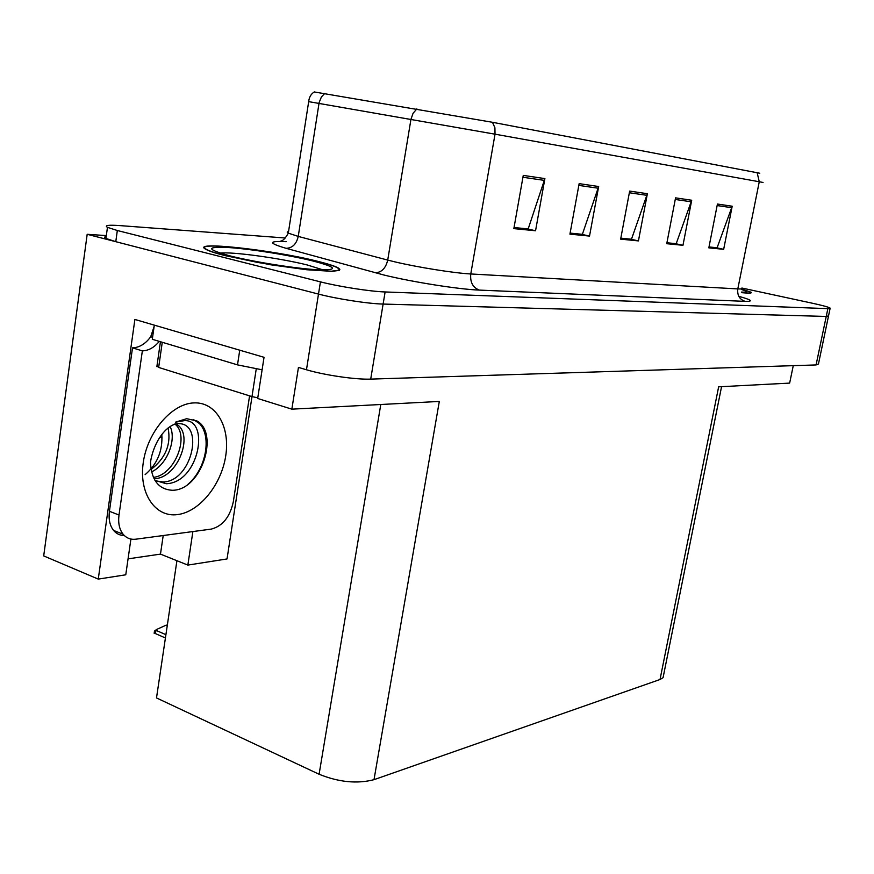 <?xml version="1.0" encoding="UTF-8"?>
<svg xmlns="http://www.w3.org/2000/svg" width="874" height="874" viewBox="0 0 874 874"><rect width="100%" height="100%" fill="white"/><g stroke="black" fill="none" stroke-linecap="round" stroke-linejoin="round"><path stroke-width="1.31" d="M106.322 235.598L87.181 234.298L43.7 555.919L98.259 579.101L134.891 319.447L264.035 357.313L257.677 398.478L291.85 409.163L298.449 367.408L306.468 369.768C324.604 375.197 355.904 379.742 370.707 379.108L816.076 364.939L818.457 363.966L828.454 316.301M721.563 386.669L663.071 677.667L660.034 679.502L374.006 779.674L439.305 401.439L291.85 409.163M793.264 365.671L789.648 383.096L718.646 386.821L660.034 679.502M285.328 238.001L119.891 225.601C108.267 224.793 104.126 225.372 107.458 227.338L117.324 230.507L320.43 281.865C338.85 286.596 370.379 291.501 385.117 291.96L827.875 308.642L826.236 316.443L828.541 315.875L826.236 316.443L383.118 304.065L826.236 316.443L816.076 364.939M106.213 236.417C104.279 236.799 104.192 237.466 105.94 238.427L115.783 241.694L318.497 294.079C336.861 298.919 368.369 303.77 383.118 304.065C368.369 303.77 336.861 298.919 318.497 294.079L87.181 234.298M374.006 779.674C357.182 784.033 338.872 782.23 319.097 774.255L156.501 697.933L176.919 560.704M128.063 558.857L160.477 554.116L187.855 565.085L227.032 558.945L252.007 396.61L257.775 397.812M130.914 539.039L125.769 574.797L98.259 579.101M187.855 565.085L192.881 531.556M160.477 554.116L163.209 535.522M316.661 261.053C272 249.735 188.205 240.59 206.22 249.527C209.454 251.22 215.758 253.263 225.131 255.634L270.656 264.789L306.676 269.738L332.044 271.344L339.396 270.361L339.855 269.312L338.205 267.925C334.72 266.013 327.542 263.719 316.661 261.053M523.264 175.401L513.846 228.617L535.554 230.758L544.895 178.591L523.264 175.401M514.032 227.524L528.18 228.933L544.895 178.591M526.978 228.813L535.554 230.758M579.145 183.638L569.924 234.145L589.524 236.078L598.668 186.523L579.145 183.638M570.11 233.107L582.368 234.33L598.668 186.523M581.188 234.221L589.524 236.078M717.434 204.035L708.825 247.855L723.672 249.319L732.204 206.22L717.434 204.035M709 246.949L717.106 247.757L732.204 206.22M716.024 247.648L723.672 249.319M675.558 197.863L666.742 243.704L682.965 245.299L691.705 200.244L675.558 197.863M666.917 242.764L676.203 243.682L691.705 200.244M675.099 243.573L682.965 245.299M629.662 191.089L620.638 239.148L638.435 240.907L647.383 193.711L629.662 191.089M620.824 238.165L631.476 239.225L647.383 193.711M630.34 239.115L638.435 240.907M314.269 91.956L492.455 122.284L759.79 173.238M741.458 292.648C749.029 293.391 752.241 293.26 751.105 292.266L741.644 289.01M827.875 308.642L830.169 308.129C828.618 307.113 822.784 305.496 812.667 303.289L741.884 288.027M526.946 228.944L514.01 227.655M675.078 243.693L666.895 242.874M716.003 247.768L708.978 247.069M581.166 234.341L570.088 233.238M630.318 239.236L620.802 238.285M156.643 629.455L154.906 633.355L154.152 633.279L154.48 631.061L156.643 629.455L165.885 625.271L167.218 625.85M167.349 624.986L165.885 625.271M154.938 480.372L166.278 483.726C199.261 482.59 210.022 419.444 184.501 420.613L175.456 422.175L186.686 418.701L196.868 420.918C219.429 432.75 201.774 490.27 172.462 490.281C158.74 489.516 151.41 480.197 150.492 462.302C153.321 442.845 165.656 424.633 178.591 423.355L180.12 423.693C204.101 425.583 191.33 481.476 163.121 481.978L155.692 480.875M177.378 423.562L180.12 423.693M151.53 471.927C166.989 464.739 176.843 439.753 170.08 426.468M151.038 469.513C165.59 458.129 171.271 444.287 168.092 427.976M154.021 478.712L154.239 478.701C176.428 478.504 192.728 438.748 178.952 425.977L175.958 423.639M153.387 477.401C174.756 475.008 189.188 437.197 175.969 424.972L174.876 423.956M145.117 474.669C157.265 464.192 162.826 450.831 161.81 434.586M124.326 535.543C120 535.5 116.417 533.796 113.576 530.431C109.818 525.624 108.431 519.243 109.425 511.29L132.509 347.852C139.436 347.568 145.51 343.864 150.71 336.752L154.141 326.439M249.582 395.856L233.325 501.731C229.971 516.96 222.641 526.082 211.344 529.087L135.841 539.192C130.685 539.804 126.446 538.144 123.103 534.222C119.367 529.404 117.99 523.013 119.006 515.026L142.353 350.878L132.509 347.852M159.265 341.384C154.261 347.481 148.624 350.649 142.353 350.878M243.78 351.381L154.643 325.237M239.727 350.277L237.51 364.873L262.102 369.811M152.579 337.309L150.71 336.752M154.305 325.226L152.294 339.287L237.51 364.873M187.965 484.305C206.646 468.377 211.803 435.58 199.272 423.42L193.22 419.422M741.633 289.054L750.624 292.178C751.738 293.151 748.679 293.293 741.458 292.593M316.224 261.031C326.974 263.664 334.076 265.936 337.528 267.826L339.156 269.192L338.697 270.241L331.421 271.213L306.326 269.618L258.3 262.571L225.645 255.667C216.359 253.318 210.11 251.297 206.909 249.614C189.079 240.776 272.011 249.822 316.224 261.031M156.949 366.031L158.653 367.43L251.985 396.61L256.235 368.97M370.707 379.108L385.117 291.96M306.468 369.768L320.43 281.865M319.097 774.255L380.78 404.509M162.116 437.94L159.942 437.197M738.803 296.341C751.651 299.88 753.77 301.552 745.151 301.366L479.444 290.102C472.889 287.688 470.004 282.302 470.769 273.966L737.809 288.912C741.414 289.097 742.758 288.857 741.851 288.18M479.444 290.102C459.287 289.414 412.211 282.007 383.872 275.004L286.06 248.303C268.089 243.027 268.165 240.809 286.268 241.672M416.876 108.879L413.074 113.27L410.955 119.334L387.717 260.081L394.644 261.807C417.291 267.236 454.535 273.169 470.769 273.966L495.023 134.181L308.686 101.635M324.691 93.518L321.424 96.927L319.152 102.487L298.242 236.417L387.717 260.081C385.751 268.263 381.588 272.491 375.219 272.775M492.455 122.284L494.913 127.757L495.023 134.181L759.266 181.748L757.135 172.593M763.057 182.469L759.266 181.748L737.809 288.912C737.11 295.325 739.557 299.476 745.151 301.366M117.324 230.507L115.783 241.694M288.573 231.446L287.185 232.08L288.311 233.139L298.242 236.417C296.428 244.152 292.364 248.118 286.06 248.303M629.346 192.761L646.946 195.328M675.252 199.458L691.279 201.796M717.139 205.565L731.789 207.695M578.817 185.397L598.22 188.227M522.936 177.258L544.436 180.394M165.907 634.677L156.479 630.558M177.444 514.6C155.375 517.637 138.671 493.515 143.26 462.586C147.52 431.69 171.992 403.493 193.995 402.903C216.064 401.854 230.31 426.818 225.743 455.736C221.472 484.644 199.469 512.011 177.444 514.6M119.006 515.026L109.425 511.29M741.545 289.534C748.177 291.588 748.133 292.44 741.414 292.069M220.161 253.132C231.381 251.45 280.423 258.191 307.277 264.975L323.249 269.946M312.193 260.791C337.003 267.258 339.036 270.263 318.289 269.804C296.931 268.744 254.41 262.069 230.212 255.94C206.155 249.298 205.554 246.501 228.398 247.528C250.445 248.948 288.639 255.022 312.193 260.791M158.653 367.43L162.269 342.291M314.345 91.912C311.057 93.9 309.167 97.123 308.686 101.592L288.311 233.139C285.481 238.241 282.892 240.918 280.543 241.158M830.082 308.533L828.541 315.875M107.458 227.338L105.94 238.427M750.963 292.932L751.105 292.266M165.415 637.976L154.906 633.355M175.969 424.972L178.952 425.977M113.576 530.431L123.103 534.222M200.31 423.77L199.272 423.42M327.062 269.924L318.311 269.804M156.861 366.632L160.445 341.734"/></g></svg>
